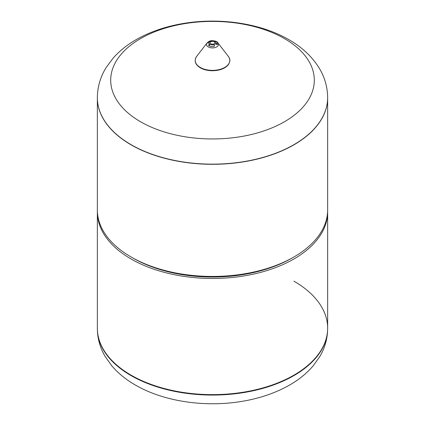 <?xml version="1.0" encoding="UTF-8"?>
<svg xmlns="http://www.w3.org/2000/svg" width="425" height="425" viewBox="0 0 425 425"><rect width="100%" height="100%" fill="white"/><g stroke="black" fill="none" stroke-linecap="round" stroke-linejoin="round"><path stroke-width="0.64" d="M284.484 38.622A101.798 58.772 180 0 1 238.845 136.951A101.798 58.772 180 0 1 114.171 64.972A101.798 58.772 180 0 1 284.484 38.622M327.643 97.745A115.143 66.475 180 0 1 327.643 97.824A115.143 66.475 180 0 1 212.5 164.3A115.143 66.475 180 0 1 97.357 97.824A115.143 66.475 180 0 1 97.357 97.745M215.868 41.326A5.143 2.97 180 0 1 217.643 43.568A5.143 2.97 180 0 1 217.361 44.54L215.438 43.961A3.496 2.019 0 0 0 215.996 42.867A3.496 2.019 0 0 0 214.094 41.071L215.868 41.326L215.868 42.325M211.523 40.928L211.523 40.657L212.675 40.848A3.496 2.019 0 0 0 209.004 42.867A3.496 2.019 0 0 0 209.01 42.968L207.453 43.005A5.143 2.97 180 0 1 209.573 41.129A5.143 2.97 180 0 1 211.523 40.657L211.778 40.614C215.533 40.869 217.611 41.671 217.993 43.015L228.289 56.307A17.297 9.988 0 0 1 212.5 70.369A17.297 9.988 0 0 1 196.711 56.307C193.928 60.446 194.953 64.18 199.787 67.506C203.288 69.636 207.554 70.715 212.596 70.747C219.863 70.555 225.117 68.537 228.363 64.701C231.168 59.755 229.468 58.4 228.289 56.307M209.01 42.968L208.728 43.111M208.617 45.512L209.387 43.786A3.496 2.019 0 0 0 214.397 44.561L214.646 44.737L214.179 46.373A5.143 2.97 180 0 1 208.617 45.512M214.397 45.518L214.397 44.561L214.646 44.737M327.643 328.589C327.553 338.613 324.891 348.006 319.658 356.777L313.119 365.914C306.377 373.756 298.015 380.428 288.038 385.927C274.948 393.114 260.164 398.161 243.679 401.067C207.039 407.633 165.665 402.055 136.887 385.884C126.831 380.338 118.426 373.596 111.669 365.665L105.219 356.58C100.066 347.862 97.442 338.534 97.357 328.589A115.143 66.475 -0 0 0 212.5 395.069A115.143 66.475 -0 0 0 327.643 328.589L327.643 328.158A115.143 66.475 180 0 1 256.562 389.576A115.143 66.475 180 0 1 131.081 375.163A115.143 66.475 180 0 1 97.357 328.158A115.143 66.475 -0 0 0 212.5 394.634A115.143 66.475 -0 0 0 327.643 328.158A115.143 66.475 -0 0 0 293.919 281.153M97.357 97.665L97.357 97.824A115.143 66.475 0 0 0 131.081 144.829A115.143 66.475 0 0 0 256.562 159.242A115.143 66.475 0 0 0 327.643 97.824L327.643 97.665A115.143 66.475 180 0 1 212.5 164.14A115.143 66.475 180 0 1 97.357 97.665C97.463 86.939 100.369 76.941 106.064 67.676L113.082 58.172C120.052 50.32 128.578 43.685 138.662 38.266C150.981 31.652 164.751 26.924 179.961 24.082C217.292 16.989 259.765 22.706 288.979 39.737C301.803 47.037 311.785 56.35 318.936 67.676C324.631 76.941 327.537 86.939 327.643 97.665M97.357 97.824L97.357 209.971A115.143 66.475 0 0 0 131.081 256.976A115.143 66.475 0 0 0 293.919 256.976A115.143 66.475 0 0 0 327.643 209.971L327.643 97.824M132.828 257.986A112.678 65.052 0 0 1 132.823 257.98L131.081 256.976L132.828 257.986A112.678 65.052 0 0 0 292.177 257.98L293.919 256.976M97.368 210.975A115.143 66.475 0 0 0 97.357 211.985A115.143 66.475 0 0 0 131.081 258.99A115.143 66.475 0 0 0 256.562 273.402A115.143 66.475 0 0 0 327.643 211.985A115.143 66.475 0 0 0 327.632 210.975M215.996 43.307A4.319 2.492 180 0 1 216.75 44.328M209.084 43.876L209.084 45.788M209.387 43.786L209.387 45.932M209.573 41.129L207.007 43.015A6.019 3.474 0 0 0 209.084 47.297A6.019 3.474 0 0 0 216.755 46.893A6.019 3.474 0 0 0 217.993 43.015M214.237 43.759A2.46 1.418 0 0 0 214.237 41.756A2.46 1.418 0 0 0 210.763 41.756A2.46 1.418 0 0 0 210.763 43.759A2.46 1.418 0 0 0 214.237 43.759M217.414 44.444L215.996 42.989M215.996 42.867L215.996 44.2M207.007 43.015L196.711 56.307M327.643 328.158L327.643 211.985M97.357 328.589L97.357 211.985"/></g></svg>

